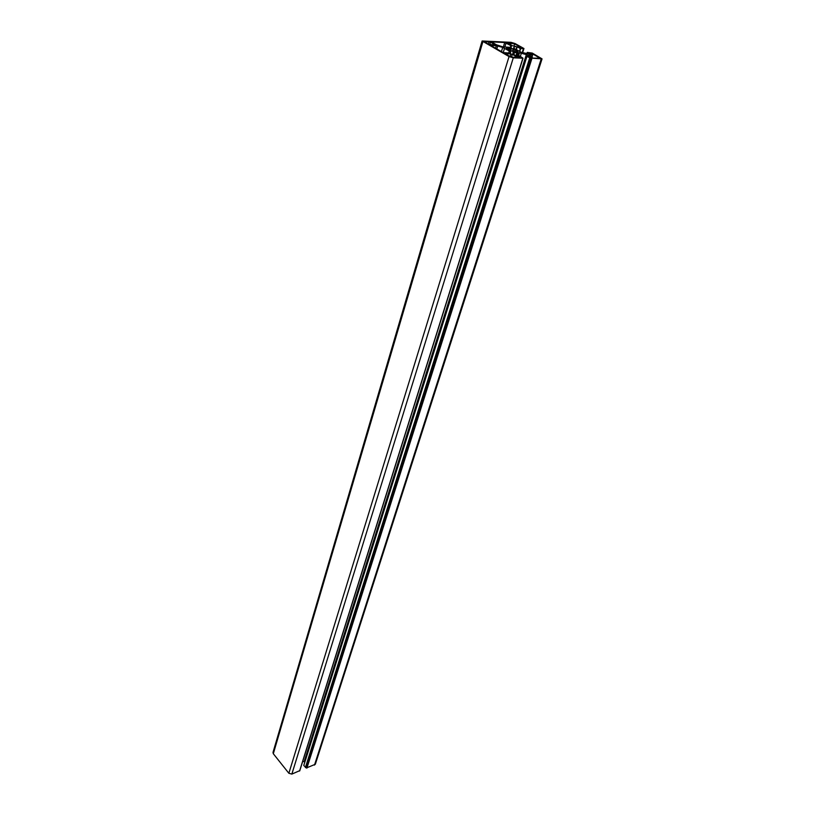 <?xml version="1.0" encoding="UTF-8"?>
<svg xmlns="http://www.w3.org/2000/svg" width="815" height="815" viewBox="0 0 815 815"><rect width="100%" height="100%" fill="white"/><g stroke="black" fill="none" stroke-linecap="round" stroke-linejoin="round"><path stroke-width="1.22" d="M518.961 47.229L520.856 47.331L514.662 43.898L506.981 42.737L511.963 45.62L518.961 47.229M516.7 56.439L510.873 53.902L505.361 53.729L509.467 56.174L513.002 57.223L519.776 57.539L517.933 56.5L516.7 56.439L516.415 57.376M511.107 50.846L514.937 52.078L517.861 51.997L516.914 51.559L517.943 51.294L517.382 50.724L515.243 49.532L509.314 47.769L507.032 47.647L506.38 47.841L507.256 48.686L506.288 48.584L511.107 50.846M495.163 45.049L490.508 42.054L484.212 41.606L488.582 44.356L495.163 45.049M509.833 47.341L511.219 47.29L510.852 45.589L504.699 42.512L491.445 41.871L496.478 44.815L502.804 46.842L509.833 47.341M529.027 54.768L532.46 54.85L530.667 53.576L532.928 54.035L539.968 58.242L532.643 58.12L530.392 57.193L532.297 57.081L528.935 55.074M509.324 51.009L502.712 47.423L496.325 45.671L490.742 45.467L503.15 52.598L510.435 53.118L510.608 51.865L509.324 51.009L508.652 53.22M530.453 54.208L521.488 52.404L514.866 48.839L513.603 47.993L514.367 46.638L517.24 46.852L520.612 48.656L523.943 48.523L515.06 43.541L510.985 42.329L482.123 40.984L509.049 56.561L513.287 57.824L523.006 58.222L519.827 56.072L515.915 55.756L512.869 53.821L513.022 52.578L519.532 52.771L527.774 55.023L530.259 56.49L526.918 56.357L530.259 58.069L305.829 767.536L306.399 767.975L315.323 764.266L542.046 58.874L532.256 53.077L527.254 52.404L530.433 54.269M542.046 58.874L530.259 58.069M516.914 51.559L516.741 52.119M516.965 51.141L516.669 52.089M516.211 50.418L515.783 51.814M515.039 49.766L514.357 51.987M513.114 48.992L512.421 51.253M511.423 48.482L510.659 50.958M509.436 48.105L508.876 49.919M508.193 48.034L507.786 49.389M507.256 48.686L507.093 49.236M303.791 765.499L526.959 56.398L303.791 765.499L305.829 767.536M526.398 54.473L304.148 761.74L304.82 762.086M304.148 761.74L302.711 761.353M299.686 770.674L291.852 774.097L288.867 773.272L273.31 753.722L272.994 752.449L482.123 40.984M527.774 55.023L527.356 56.357M514.662 43.898L513.99 46.068M511.26 42.879L510.648 44.886M517.933 56.5L517.637 57.437M515.304 56.021L514.897 57.315M512.268 54.32L511.463 56.948M510.873 53.902L510.078 56.469M516.679 50.479L516.241 51.895M513.847 48.971L513.032 51.63M513.226 48.89L512.492 51.274M511.341 48.319L510.536 50.927M510.74 48.044L509.925 50.703M507.745 47.82L507.297 49.307M497.741 45.946L496.814 49.022M502.712 47.423L501.439 51.63M532.001 57.152L531.747 57.957M496.325 45.671L495.54 48.299M510.608 51.865L510.18 53.26M504.526 48.309L503.212 52.629M539.275 57.559L539 58.415M532.928 54.035L532.042 56.816M532.164 54.921L531.635 56.581M511.372 46.088L510.964 47.443M510.852 45.589L510.292 47.423M506.064 42.92L504.811 47.036M504.699 42.512L503.344 46.985M485.017 41.412L484.782 42.217M489.122 41.647L488.348 44.234M490.508 42.054L489.703 44.744M529.699 57.936L305.411 767.506M530.117 58.059L305.707 767.587M530.677 58.191L306.124 767.618M531.156 58.456L306.399 767.975M531.859 58.67L306.898 768.107M541.17 59.088L314.488 765.091M526.826 53.984L527.305 52.455L526.816 53.973M514.367 46.638L513.847 48.319M516.965 46.771L516.16 49.369M517.24 46.852L516.425 49.491M520.337 48.574L519.481 51.325M520.612 48.656L519.705 51.559M523.413 48.808L522.221 52.618M523.79 48.554L522.496 52.7M482.877 41.748L273.31 753.722M509.049 56.561L288.867 773.272M513.287 57.824L291.852 774.097M522.853 58.262L299.584 771.021M514.418 52.517L513.786 54.554M516.863 52.914L515.966 55.777M516.924 52.904L516.027 55.797M517.158 52.781L516.201 55.838M517.301 52.781L516.343 55.838M518.065 52.965L517.158 55.878M518.167 52.975L517.26 55.889M519.532 52.771L518.544 55.95M521.427 52.995L520.367 56.388M526.918 56.357L303.771 765.417M532.46 54.85L531.869 56.714M532.297 57.081L532.001 58.028M527.254 52.404L526.765 53.963M523.505 48.788L522.303 52.639M523.943 48.523L522.619 52.741M523.006 58.222L299.726 770.878"/></g></svg>
